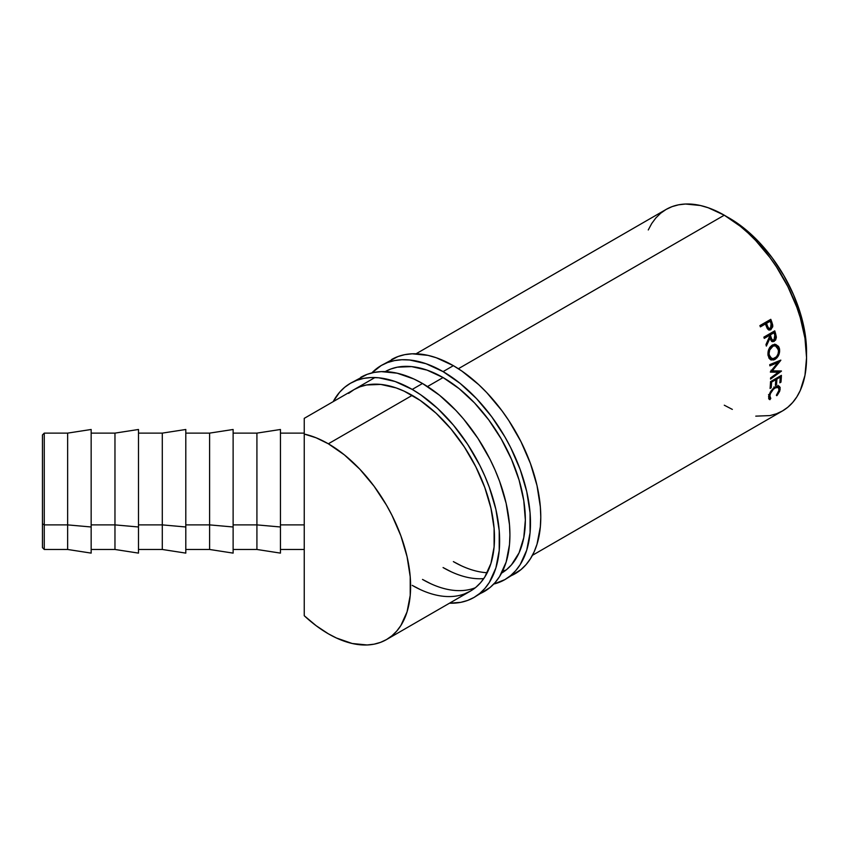 <?xml version="1.0" encoding="UTF-8"?>
<svg xmlns="http://www.w3.org/2000/svg" width="849" height="849" viewBox="0 0 849 849"><rect width="100%" height="100%" fill="white"/><g stroke="black" fill="none" stroke-linecap="round" stroke-linejoin="round"><path stroke-width="1.27" d="M44.265 524.884L44.265 433.117L44.265 524.884L67.644 524.884L67.644 433.117L67.644 524.884L91.161 526.985L91.161 429.488L91.161 526.985L67.644 524.884L67.644 549.473L67.644 524.884L44.265 524.884L44.265 549.473L44.265 524.884L42.45 523.833L44.265 524.884M42.45 434.943L42.45 523.833L42.45 434.953L44.265 433.117L67.644 433.117L91.161 429.488M114.965 524.884L114.965 433.117L114.965 524.884L138.483 526.985L138.483 429.488L138.483 526.985L114.965 524.884L114.965 549.473L114.965 524.884L91.161 524.884L114.965 524.884M162.286 524.884L162.286 433.117L162.286 524.884L185.804 526.985L185.804 429.488L185.804 526.985L162.286 524.884L162.286 549.473L162.286 524.884L138.483 524.884L162.286 524.884M209.607 524.884L209.607 433.117L209.607 524.884L233.125 526.985L233.125 429.488L233.125 526.985L209.607 524.884L209.607 549.473L209.607 524.884L185.804 524.884L209.607 524.884M233.125 549.473L256.918 549.473L256.918 524.884L256.918 549.473L280.446 553.113L280.446 526.985L256.918 524.884L233.125 524.884L256.918 524.884L256.918 433.117L256.918 524.884L280.446 526.985L280.446 429.488L280.446 553.092M755.759 416.148L769.99 415.586L776.474 413.771L782.449 410.969A116.355 67.177 -120 0 0 800.289 317.728A116.355 67.177 -120 0 0 724.282 215.2L458.364 368.731L724.282 215.2L708.225 207.761L700.393 205.5L685.493 204.025L678.574 204.821L672.079 206.636L666.104 209.438L660.681 213.216L655.874 217.928L651.714 223.531L648.265 229.962M385.223 371.607A116.355 67.177 60 0 1 443.072 377.55L427.503 386.539L443.072 377.55A116.355 67.177 60 0 1 519.004 479.791A116.355 67.177 60 0 1 501.568 573.128M304.239 418.61L304.239 434.051A116.355 67.177 60 0 1 328.34 443.794L412.221 395.369L328.34 443.794A116.355 67.177 60 0 1 404.347 546.321A116.355 67.177 60 0 1 386.518 639.562A116.355 67.177 60 0 1 328.34 633.8A116.355 67.177 60 0 1 304.239 615.716L304.239 549.473L280.446 549.473M768.621 330.006L770.637 328.913L771.635 326.663L770.69 322.121A114.53 66.126 -120 0 0 769.852 319.871A114.53 66.126 60 0 1 770.69 322.121L771.826 322.079A116.355 67.177 -120 0 0 770.796 319.32L759.908 325.602L770.796 319.32A116.355 67.177 60 0 1 771.826 322.079L772.792 326.685L770.648 329.805L767.857 329.274L765.787 324.976A116.355 67.177 -120 0 0 765.416 323.968L760.386 326.865A116.355 67.177 -120 0 0 759.908 325.602A116.355 67.177 -120 0 1 760.386 326.865L765.416 323.968A116.355 67.177 -120 0 1 765.787 324.976L767.231 328.446L769.491 330.059L770.934 329.656L772.792 325.369L771.826 322.079L770.69 322.121L771.635 325.358L772.792 325.369L771.635 325.358L769.767 329.603L770.934 329.656L768.907 329.953M775.137 337.095L774.394 333.508A114.53 66.126 -120 0 0 773.779 331.418A114.53 66.126 60 0 1 774.394 333.508L775.593 333.657A116.355 67.177 -120 0 0 774.755 330.845L763.877 337.127L774.755 330.845A116.355 67.177 60 0 1 775.593 333.657L776.336 337.562L775.572 340.088L772.855 341.701L771.03 340.513L770.022 338.061L766.35 346.095A116.355 67.177 -120 0 0 765.968 344.545L769.576 336.512A116.355 67.177 -120 0 0 769.279 335.493L764.259 338.39A116.355 67.177 -120 0 0 763.877 337.127A116.355 67.177 -120 0 1 764.259 338.39L769.279 335.493L768.09 335.376L764.047 337.711L768.09 335.376L769.279 335.493A116.355 67.177 -120 0 1 769.576 336.512L765.968 344.545A116.355 67.177 -120 0 1 766.35 346.095L770.022 338.061L772.59 341.669L774.288 341.309L776.326 336.904L775.593 333.657L774.394 333.508L775.116 336.713L776.326 336.904L775.126 336.862M779.361 348.249L779.605 351.942L777.079 357.652L773.8 359.965L770.605 359.743L768.982 358.172L767.931 354.192L768.706 349.586L770.192 346.923L772.834 344.821L775.721 344.45L778.544 346.434L779.361 348.249M778.374 372.223L770.372 372.117A116.355 67.177 -120 0 0 770.361 371.862L777.843 362.587L769.873 365.845A116.355 67.177 -120 0 0 769.735 364.646L780.815 360.114A116.355 67.177 60 0 1 780.825 360.284L772.325 370.854L781.43 370.971A116.355 67.177 60 0 1 781.43 371.14L770.552 379.089A116.355 67.177 -120 0 0 770.552 377.954L778.374 372.223L777.09 371.512L770.659 371.491L777.09 371.512L778.374 372.223L770.552 377.954A116.355 67.177 -120 0 1 770.552 379.089L781.43 371.14A116.355 67.177 -120 0 0 781.43 370.971L772.325 370.854L771.041 370.217L772.325 370.854L780.825 360.284A116.355 67.177 -120 0 0 780.815 360.114L769.735 364.646A116.355 67.177 -120 0 1 769.873 365.845L777.843 362.587L770.361 371.862A116.355 67.177 -120 0 1 770.372 372.117L778.374 372.223M770.51 381.647L781.398 375.364A116.355 67.177 60 0 1 780.963 382.177L779.838 382.825A116.355 67.177 -120 0 0 780.242 377.105L776.888 379.047A116.355 67.177 60 0 1 776.495 384.756L775.381 385.404A116.355 67.177 -120 0 0 775.774 379.683L771.582 382.103A116.355 67.177 60 0 1 771.189 387.813L770.075 388.46A116.355 67.177 -120 0 0 770.51 381.647A116.355 67.177 -120 0 1 770.075 388.46L771.189 387.813A116.355 67.177 -120 0 0 771.582 382.103L775.774 379.683L774.872 379.121L775.774 379.683A116.355 67.177 -120 0 1 775.381 385.404L776.495 384.756A116.355 67.177 -120 0 0 776.888 379.047L780.242 377.105L779.34 376.542L780.242 377.105A116.355 67.177 -120 0 1 779.838 382.825L780.963 382.177L779.966 381.477L780.963 382.177A116.355 67.177 -120 0 0 781.398 375.364L770.51 381.647M777.44 394.976L776.803 395.698L776.357 395.241L778.703 391.442L779.042 388.555L777.726 387.218L776.135 387.431L773.343 389.309L770.446 393.554L769.703 396.674L770.775 398.468L769.916 399.677L768.706 398.616L768.833 395.634L770.361 391.973L773.301 388.343L776.538 386.242L779.255 386.274L780.167 387.579L779.732 391.113L777.44 394.976M729.418 218.172L726.893 216.76A109.075 62.975 -120 0 1 729.418 218.172A109.075 62.975 -120 0 1 806.508 354.659L805.064 333.53L800.681 314.289L793.55 294.783L783.956 275.745L772.272 257.926L758.932 241.997L744.467 228.572L729.418 218.172M280.446 524.884L304.239 524.884L280.446 524.884M374.94 377.54L304.239 418.355L304.239 524.884L304.239 434.051L316.157 437.808L328.34 443.794L344.386 454.884L359.827 469.2L374.048 486.19L386.518 505.208L391.941 515.247L400.898 535.899L407.064 556.679L410.216 576.758L410.216 595.382L407.064 611.832L400.898 625.469L396.748 631.072L391.941 635.784L386.518 639.562L380.532 642.364L374.048 644.179L367.118 644.975L352.218 643.5L336.406 637.992L328.34 633.8L316.157 625.713L304.239 615.716L304.239 524.884L304.239 615.716M724.282 405.206L732.337 409.398M532.419 555.32L782.449 410.969L787.872 407.191L792.679 402.479L796.84 396.876L800.289 390.444L804.969 375.322L806.55 357.705L804.969 338.252L800.289 317.728L796.84 307.306L787.872 286.654L776.474 266.904L769.99 257.597L755.759 240.607L748.16 233.082L740.328 226.29L724.282 215.2A116.355 67.177 -120 0 0 666.104 209.438L416.074 353.789M304.239 420.945L304.239 420.085M304.239 426.251L304.239 425.211M770.775 398.468L769.81 395.623L768.547 394.605L769.81 395.623C770.499 392.482 772.303 389.903 775.211 387.876L773.938 386.942L775.211 387.876L778.395 387.505L779.032 390.243L776.357 395.241L776.803 395.698L780.135 389.659L779.403 386.369L775.413 386.794L771.348 390.508L768.695 396.271L769.916 399.677L770.775 398.468L768.632 396.632M778.395 387.505L776.474 386.274M769.534 397.385L768.674 398.584L769.916 399.677L768.674 398.584L769.215 397.258M769.173 399.338L769.916 399.677M778.66 386.019L778.936 388.237M778.873 388.64L780.135 389.659L778.873 388.64L778.894 386.592L777.981 385.319M776.453 386.263L777.504 386.942M768.95 397.056L768.568 396.483M775.997 378.474L776.888 379.047L775.997 378.474M775.583 378.718A114.53 66.126 60 0 1 775.54 379.545A114.53 66.126 -120 0 0 775.583 378.718M775.498 384.056L776.495 384.756L775.498 384.056M770.69 381.541L771.582 382.103L770.69 381.541M770.202 387.123L771.189 387.813L770.202 387.123M780.051 376.139A114.53 66.126 60 0 1 780.008 376.967A114.53 66.126 -120 0 0 780.051 376.139M776.57 362.014L777.843 362.587L776.57 362.014L769.756 364.826L776.57 362.014M779.403 370.96L777.971 372L779.403 370.96M778.48 361.069L777.419 362.396L778.48 361.069M774.935 359.445L773.662 358.947L770.499 359.689L773.662 358.947L774.935 359.445C778.459 357.026 779.987 353.524 779.52 348.939L775.869 344.482L772.261 345.108C768.907 347.581 767.517 351.093 768.09 355.646L771.157 359.997L774.935 359.445M775.254 344.376L778.268 348.557L779.52 348.939L778.268 348.557L778.395 349.565M778.416 350L777.302 346.095L774.49 344.163M770.754 358.299L768.663 356.612L767.952 354.574L769.205 354.956C768.727 351.231 769.841 348.366 772.548 346.35L771.317 346.063L770.192 346.912M771.783 345.83L774.139 345.543M769.629 347.528L771.317 346.063L775.381 345.851L778.416 349.639C778.798 353.375 777.588 356.24 774.766 358.236L771.73 358.671L769.205 354.956L767.952 354.574L770.436 358.214L771.73 358.671M775.381 345.851L771.317 346.063M774.49 339.621L773.068 341.075L774.288 341.309L771.996 341.457M768.823 337.913L770.022 338.061L768.823 337.913M771.635 341.468L774.659 339.303M769.205 334.729L772.834 332.638L769.205 334.729L769.926 337.265L769.205 334.729L770.393 334.846L769.205 334.729M772.25 340.035L770.871 339.515L769.926 337.265C770.298 339.409 771.242 340.269 772.76 339.844M773.97 340.056C772.431 340.46 771.486 339.579 771.125 337.414L772.081 339.706L773.97 340.056L775.179 337.934L774.787 335.376L773.97 340.056L771.762 340.046M771.125 337.414L769.926 337.265L771.125 337.414L770.393 334.846L774.023 332.755L772.834 332.638L774.023 332.755L770.393 334.846L771.125 337.414M774.787 335.376A116.355 67.177 -120 0 0 774.023 332.755A116.355 67.177 -120 0 1 774.787 335.376M765.405 323.384L769.024 321.293L765.405 323.384L766.265 325.825L765.405 323.384L766.53 323.32L765.405 323.384M768.854 328.563L767.39 328.054L766.265 325.825C766.774 327.937 767.804 328.786 769.353 328.361M770.51 328.393C768.961 328.828 767.921 327.969 767.4 325.793L768.536 328.064L770.51 328.393L771.645 326.324L771.094 323.798L770.51 328.393L768.525 328.595M767.4 325.793L766.265 325.825L767.4 325.793L766.53 323.32L770.16 321.23L766.53 323.32L767.4 325.793M771.094 323.798A116.355 67.177 -120 0 0 770.16 321.23A116.355 67.177 -120 0 1 771.094 323.798M773.014 346.116L769.682 350.021L769.067 353.768L769.926 357.036L772.908 358.84L776.506 356.76L778.034 353.98L778.533 350.839L776.994 346.795L775.37 345.851L773.014 346.116M185.804 549.473L209.607 549.473L233.125 553.113L233.125 526.985L233.125 553.092M138.483 549.473L162.286 549.473L185.804 553.113L185.804 526.985L185.804 553.092M91.161 549.473L114.965 549.473L138.483 553.113L138.483 526.985L138.483 553.092M42.45 547.637L42.45 523.833L42.45 547.658L44.265 549.473L67.644 549.473L91.161 553.113L91.161 526.985L91.161 553.092M509.814 576.269A123.625 71.38 -120 0 0 515.173 573.68A123.625 71.38 -120 0 0 534.127 474.612A123.625 71.38 -120 0 0 453.366 365.675L443.072 371.618A123.625 71.38 60 0 1 523.833 480.555A123.625 71.38 60 0 1 504.89 579.612A123.625 71.38 60 0 1 493.747 584.059L504.89 579.612L510.652 575.601L515.757 570.592L520.172 564.649L526.73 550.152L530.073 532.673L530.073 512.881L526.73 491.55L520.172 469.476L510.652 447.529L504.89 436.864L491.645 416.668L476.533 398.616L460.126 383.398L443.072 371.618L453.366 365.675L436.312 357.769L427.981 355.37L412.158 353.8L404.793 354.649L397.905 356.569L381.265 365.494A123.625 71.38 60 0 1 443.072 371.618L426.018 363.712L409.621 359.987L401.874 359.743L394.509 360.592L387.622 362.512L381.265 365.494A123.625 71.38 60 0 0 371.841 372.923L381.265 365.494M483.739 578.615A116.355 67.177 60 0 1 443.072 567.556L451.137 571.748M461.421 565.816L453.366 561.614A116.355 67.177 -120 0 0 487.209 572.746M502.576 571.154A116.355 67.177 -120 0 0 506.163 569.955L505.558 570.188M504.89 579.612L520.936 569.658L526.04 564.659L530.455 558.706L534.127 551.871L537.014 544.209L540.357 526.73L540.781 517.083L540.357 506.949L537.014 485.607L530.455 463.543L520.936 441.597L508.816 420.605L501.929 410.725L486.817 392.673L478.74 384.671L461.93 371.109L453.366 365.675A123.625 71.38 -120 0 0 391.548 359.552M501.25 573.319L506.673 569.541L511.48 564.829L519.089 552.795L523.769 537.672L525.351 520.055L523.769 500.602L519.089 480.078L511.48 459.267L501.25 438.965L488.78 419.947L474.559 402.957L459.129 388.64L443.072 377.55L427.026 370.111L411.595 366.609L397.364 367.171L390.88 368.986L384.905 371.788M478.963 594.088A123.625 71.38 -120 0 0 484.323 591.488A123.625 71.38 -120 0 0 503.266 492.431A123.625 71.38 -120 0 0 422.505 383.493L412.221 389.426A123.625 71.38 60 0 1 492.982 498.363A123.625 71.38 60 0 1 474.039 597.431A123.625 71.38 60 0 1 449.514 603.193L460.795 602.334L467.682 600.413L474.039 597.431L479.802 593.409L484.906 588.41L489.321 582.456L495.88 567.96L499.223 550.481L499.223 530.699L495.88 509.358L489.321 487.294L484.906 476.247L479.802 465.348L467.682 444.356L453.43 425.137L437.596 408.422L420.796 394.859L412.221 389.426L422.505 383.493L413.941 379.025L397.13 373.189L381.297 371.618L373.942 372.456L367.055 374.388L350.414 383.302A123.625 71.38 60 0 1 412.221 389.426L395.167 381.519L378.771 377.794L371.013 377.55L363.659 378.399L356.771 380.32L350.414 383.302A123.625 71.38 60 0 0 333.158 401.662L339.536 392.323L344.652 387.314L350.414 383.302M464.414 593.939L470.399 591.127L475.822 587.349L480.63 582.637L484.779 577.044L490.955 563.396L494.097 546.947L494.097 528.322L490.955 508.243L484.779 487.475L475.822 466.812L464.414 447.062L451.01 428.968L436.11 413.24L420.287 400.473L404.156 391.166L396.175 387.919L380.745 384.417L366.513 384.99L360.029 386.794L354.044 389.606A116.355 67.177 60 0 1 412.221 395.369A116.355 67.177 60 0 1 488.239 497.896A116.355 67.177 60 0 1 470.399 591.127A116.355 67.177 60 0 1 412.221 585.364L420.287 589.567M430.57 583.624L422.505 579.432A116.355 67.177 -120 0 0 475.313 587.763L474.697 587.996M474.039 597.431L490.085 587.476L495.19 582.467L499.605 576.524L506.163 562.027L509.506 544.549L509.92 534.891L509.506 524.756L506.163 503.425L499.605 481.351L495.19 470.314L490.085 459.405L477.966 438.413L463.713 419.194L455.966 410.492L439.559 395.273L422.505 383.493A123.625 71.38 -120 0 0 360.698 377.37M354.054 389.606L348.631 393.384M138.483 429.488L114.965 433.117L91.161 433.117M185.804 429.488L162.286 433.117L138.483 433.117M233.125 429.488L209.607 433.117L185.804 433.117M280.446 429.488L256.918 433.117L233.125 433.117M470.399 591.127L386.518 639.562M304.239 433.117L280.446 433.117"/></g></svg>
